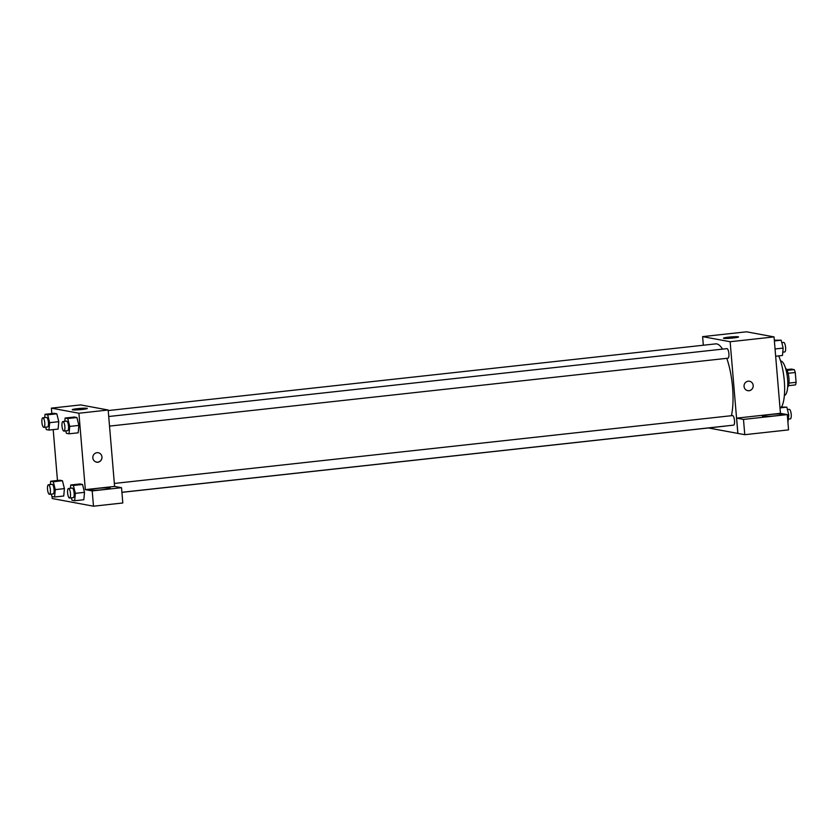 <?xml version="1.0" encoding="UTF-8"?>
<svg xmlns="http://www.w3.org/2000/svg" width="838" height="838" viewBox="0 0 838 838"><rect width="100%" height="100%" fill="white"/><g stroke="black" fill="none" stroke-linecap="round" stroke-linejoin="round"><path stroke-width="1.26" d="M786.693 369.579L791.282 369.076L794.225 369.621A9.145 2.661 -96.3 0 1 795.272 372.512L796.1 382.317A9.145 2.661 -96.3 0 1 795.503 384.904L788.464 385.679M785.594 368.353A9.616 2.807 83.7 0 1 788.862 377.488A9.616 2.807 83.7 0 1 787.657 387.104M787.123 370.396L794.225 369.621M788.956 383.102L796.1 382.317M788.118 373.298L795.272 372.512M780.587 360.979A17.315 5.049 83.7 0 1 787.437 377.645A17.315 5.049 83.7 0 1 784.358 395.4M778.701 355.899A30.776 8.967 83.7 0 1 781.603 406.922M703.333 345.225L702.611 336.625L746.511 331.806L774.04 336.907L780.45 413.333M748.219 381.196A4.808 4.588 -79.5 0 1 753.121 386.8A4.808 4.588 -79.5 0 1 744.029 385.794A4.808 4.588 -79.5 0 1 748.219 381.196M736.612 418.131L780.398 413.323L787.28 414.601L743.484 419.409L736.612 418.131L737.89 433.414L710.31 428.312L710.268 427.768M702.611 336.625L730.139 341.726L774.04 336.907M730.139 341.726L737.838 433.424M747.737 390.697A4.808 4.588 100.5 0 0 753.121 386.8A4.808 4.588 100.5 0 0 749.497 381.238M782.975 414.056A10.58 0.89 175.2 0 1 783.457 414.276A10.58 0.89 175.2 0 1 772.992 416.046A10.58 0.89 175.2 0 1 762.37 416.046A10.58 0.89 175.2 0 1 771.285 414.422A10.58 0.89 175.2 0 1 782.975 414.056M743.484 419.409L744.773 434.692L737.89 433.414M787.28 414.601L788.558 429.884L744.773 434.692M738.205 336.782A7.563 0.629 175.2 0 1 738.55 336.939A7.563 0.629 175.2 0 1 731.061 338.196A7.563 0.629 175.2 0 1 723.466 338.206A7.563 0.629 175.2 0 1 729.846 337.044A7.563 0.629 175.2 0 1 738.205 336.782M708.477 427.956L710.31 428.302M121.919 492.294L733.606 425.138A4.808 1.404 -96.3 0 0 734.507 420.624A4.808 1.404 -96.3 0 0 732.559 415.575L114.345 483.442M109.527 426.102L727.981 358.203A4.808 1.404 -96.3 0 0 728.892 353.688A4.808 1.404 -96.3 0 0 726.934 348.639L108.72 416.507M731.396 415.7A41.397 12.057 -96.3 0 0 732.559 387.313A41.397 12.057 -96.3 0 0 726.776 358.329M722.555 349.121A41.397 12.057 -96.3 0 0 715.704 343.873L108.217 410.568M121.919 492.356L724.744 426.175A41.397 12.057 -96.3 0 0 725.415 426.029M51.841 413.563L51.38 408.127L80.658 404.911L108.175 410.012L114.586 486.428L121.531 487.695L92.201 490.911L85.319 489.633L114.586 486.428M121.531 487.695L122.809 502.978L93.489 506.194L52.207 498.537L52.04 496.546M109.799 487.967A10.58 0.89 175.2 0 1 110.281 488.187A10.58 0.89 175.2 0 1 99.816 489.958A10.58 0.89 175.2 0 1 89.195 489.958A10.58 0.89 175.2 0 1 98.109 488.334A10.58 0.89 175.2 0 1 109.799 487.967M92.201 490.911L93.489 506.194M70.434 488.271L70.738 484.972L79.882 483.966L82.533 484.458L84.502 492.335L83.81 499.741L74.666 500.747L72.016 500.255L71.419 497.835M64.809 421.336L65.113 418.036L74.268 417.031L76.907 417.523L78.877 425.4L78.196 432.806L69.051 433.812L66.401 433.319L65.793 430.9M44.718 417.607L45.022 414.307L54.177 413.302L56.816 413.794L58.786 421.682L58.105 429.077L48.96 430.083L46.31 429.59L45.702 427.171M50.343 484.542L50.647 481.242L59.791 480.237L62.441 480.729L64.411 488.617L63.73 496.012L54.575 497.018L51.935 496.525L51.328 494.106M51.38 408.127L78.908 413.228L85.319 489.633M57.466 480.499L53.192 429.622M82.03 409.489A7.563 0.629 175.2 0 1 72.236 409.698A7.563 0.629 175.2 0 1 79.725 408.441A7.563 0.629 175.2 0 1 87.32 408.431A7.563 0.629 175.2 0 1 82.03 409.489M78.908 413.228L108.175 410.012M96.988 452.688A4.808 4.588 -79.5 0 1 101.89 458.302A4.808 4.588 -79.5 0 1 92.809 457.297A4.808 4.588 -79.5 0 1 96.988 452.688M96.506 462.199A4.808 4.588 100.5 0 0 101.89 458.302A4.808 4.588 100.5 0 0 98.266 452.74M45.022 414.307L47.672 414.8L49.641 422.687L48.96 430.083M43.859 427.38L47.515 426.971A4.808 1.404 -96.3 0 0 48.384 422.038A4.808 1.404 -96.3 0 0 46.467 417.418L42.811 417.816A4.808 1.404 -96.3 0 0 41.9 422.331A4.808 1.404 -96.3 0 0 43.859 427.38A4.808 1.404 -96.3 0 0 44.728 422.446A4.808 1.404 -96.3 0 0 42.811 417.816M49.641 422.687L58.786 421.682L56.816 413.794L54.177 413.302M47.672 414.8L56.816 413.794M65.113 418.036L67.763 418.529L69.732 426.416L69.051 433.812M63.95 431.099L67.606 430.701A4.808 1.404 -96.3 0 0 68.475 425.767A4.808 1.404 -96.3 0 0 66.558 421.137L62.902 421.545A4.808 1.404 -96.3 0 0 61.991 426.06A4.808 1.404 -96.3 0 0 63.95 431.099A4.808 1.404 -96.3 0 0 64.819 426.165A4.808 1.404 -96.3 0 0 62.902 421.545M69.732 426.416L78.877 425.411L76.907 417.523L74.268 417.031M67.763 418.529L76.907 417.523M50.647 481.242L53.297 481.735L55.266 489.622L54.575 497.018M49.484 494.315L53.14 493.907A4.808 1.404 -96.3 0 0 54.009 488.973A4.808 1.404 -96.3 0 0 52.092 484.354L48.426 484.752A4.808 1.404 -96.3 0 0 47.525 489.266A4.808 1.404 -96.3 0 0 49.484 494.315A4.808 1.404 -96.3 0 0 50.343 489.382A4.808 1.404 -96.3 0 0 48.426 484.752M55.266 489.622L64.411 488.617L62.441 480.729L59.791 480.237M53.297 481.735L62.441 480.729M70.738 484.972L73.388 485.464L75.347 493.352L74.666 500.747M69.564 498.044L73.231 497.636A4.808 1.404 -96.3 0 0 74.1 492.702A4.808 1.404 -96.3 0 0 72.183 488.072L68.517 488.481A4.808 1.404 -96.3 0 0 67.616 492.995A4.808 1.404 -96.3 0 0 69.564 498.044A4.808 1.404 -96.3 0 0 70.434 493.111A4.808 1.404 -96.3 0 0 68.517 488.481M75.347 493.352L84.502 492.346L82.533 484.458L79.882 483.966M73.388 485.464L82.533 484.458M774.312 340.176L781.194 340.197L783.153 348.084L782.472 355.48L775.663 356.223M775.045 348.975L783.153 348.084M774.375 340.951L781.194 340.197M782.776 352.18L784.693 351.97A4.808 1.404 -96.3 0 0 785.562 347.037A4.808 1.404 -96.3 0 0 783.645 342.407L781.791 342.616M779.937 407.111L786.809 407.132L788.778 415.02L787.93 422.436M787.322 415.177L788.778 415.02M780 407.886L786.809 407.132M788.401 419.115L790.307 418.906A4.808 1.404 -96.3 0 0 791.177 413.972A4.808 1.404 -96.3 0 0 789.26 409.342L787.416 409.552"/></g></svg>
